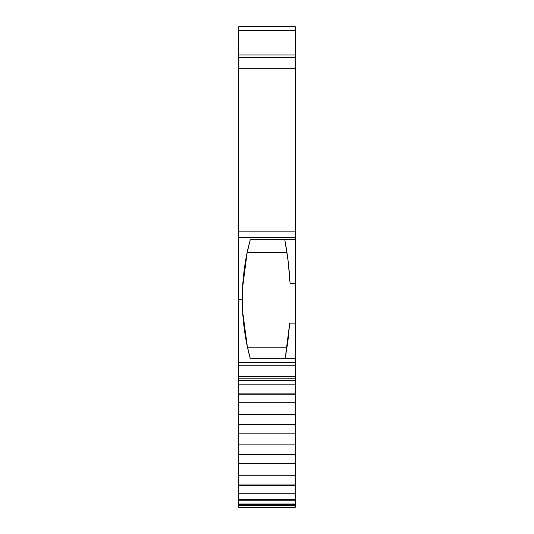 <?xml version="1.0" encoding="UTF-8"?>
<svg xmlns="http://www.w3.org/2000/svg" width="534" height="534" viewBox="0 0 534 534"><rect width="100%" height="100%" fill="white"/><g stroke="black" fill="none" stroke-linecap="round" stroke-linejoin="round"><path stroke-width="0.8" d="M246.995 345.004L250.326 358.694L246.995 345.004L244.425 330.306L246.995 345.004M242.803 315.013L244.425 330.306L242.803 315.013L242.236 299.294L242.803 315.013M284.929 240.534L284.776 239.699L295.269 239.699L295.269 323.097L289.708 323.097L287.866 341.546L285.176 358.714L250.012 358.714L295.269 358.721L295.269 362.599L238.731 362.599L238.731 299.294L242.236 299.294L242.783 283.507L244.412 268.075L246.962 253.463L250.272 239.799L246.962 253.463L244.412 268.075L242.783 283.507L242.236 299.294C242.509 320.927 245.206 340.732 250.326 358.694M295.269 433.134L295.269 500.772L238.731 500.772L238.731 499.791L295.269 499.791L238.731 499.791L238.731 424.603L295.269 424.603L295.269 433.134L238.731 433.134L238.731 424.603L295.269 424.603L295.269 444.875L238.731 444.875L238.731 424.263L295.269 424.263L295.269 433.134L238.731 433.134L295.269 433.134L295.269 444.875L238.731 444.875L238.731 433.134M238.731 424.603L238.731 414.524L295.269 414.524L295.269 424.603L238.731 424.603L238.731 424.263L295.269 424.263L295.269 424.603M295.269 444.875L295.269 454.614L238.731 454.614L238.731 444.875L295.269 444.875L295.269 454.614L238.731 454.614L238.731 444.875M295.269 454.614L295.269 454.955L238.731 454.955L238.731 454.614L295.269 454.614L295.269 454.955L238.731 454.955L238.731 454.614M238.731 424.263L238.731 402.783L295.269 402.783L295.269 424.263L238.731 424.263L238.731 414.524L295.269 414.524L295.269 424.263M295.269 454.955L295.269 463.485L238.731 463.485L238.731 454.955L295.269 454.955L295.269 463.485L238.731 463.485L238.731 454.955M238.731 414.524L238.731 394.252L295.269 394.252L295.269 414.524L238.731 414.524L238.731 402.783L295.269 402.783L295.269 414.524M295.269 463.485L295.269 475.227L238.731 475.227L238.731 463.485L295.269 463.485L295.269 475.227L238.731 475.227L238.731 463.485M238.731 402.783L238.731 393.912L295.269 393.912L295.269 402.783L238.731 402.783L238.731 394.252L295.269 394.252L295.269 402.783M238.731 394.252L238.731 384.173L295.269 384.173L295.269 394.252L238.731 394.252L238.731 393.912L295.269 393.912L295.269 394.252M295.269 475.227L295.269 484.965L238.731 484.965L238.731 475.227L295.269 475.227L295.269 484.965L238.731 484.965L238.731 475.227M295.269 484.965L295.269 485.306L238.731 485.306L238.731 484.965L295.269 484.965L295.269 485.306L238.731 485.306L238.731 484.965M238.731 393.912L238.731 380.782L295.269 380.782L295.269 393.912L238.731 393.912L238.731 384.173L295.269 384.173L295.269 393.912M295.269 485.306L295.269 493.837L238.731 493.837L238.731 485.306L295.269 485.306L295.269 493.837L238.731 493.837L238.731 485.306M295.269 493.837L295.269 499.23L238.731 499.23L238.731 493.837L295.269 493.837L295.269 499.23L238.731 499.23L238.731 493.837M295.269 380.629L295.269 378.199L295.269 380.742L295.269 380.215L238.731 380.215L238.731 378.199L295.269 378.199L295.269 380.215L238.731 380.215L238.731 378.199L295.269 378.199L295.269 376.503L238.731 376.503L238.731 378.199L295.269 378.199L295.269 376.503L238.731 376.503L238.731 365.77L295.269 365.77L295.269 376.503L238.731 376.503L238.731 365.77L295.269 365.77L295.269 362.599L238.731 362.599L238.731 365.77L295.269 365.77L295.269 362.599L238.731 362.599L238.731 380.629M295.269 500.772L295.269 503.035L238.731 503.035L238.731 500.772L295.269 500.772L295.269 503.035L238.731 503.035L238.731 504.577L295.269 504.577L295.269 503.035L295.269 505.605L238.731 505.605L238.731 504.577L295.269 504.577L295.269 505.605L238.731 505.605L238.731 507.3L295.269 507.3L295.269 505.605L238.731 505.605L238.731 504.577L295.269 504.577L295.269 503.035L238.731 503.035L238.731 500.772L295.269 500.772L295.269 503.035M295.269 27.721L295.269 54.975L238.731 54.975L238.731 68.285L295.269 68.285L295.269 57.265L238.731 57.265L238.731 54.975L295.269 54.975L295.269 57.265L238.731 57.265L238.731 30.612L295.269 30.612L295.269 26.7L238.731 26.7L238.731 30.612L295.269 30.612L295.269 49.996M284.776 239.699L295.269 239.699L284.776 239.699L295.269 239.699L284.776 239.699L288.1 260.892L290.082 283.521L288.1 260.892L284.816 239.913C287.432 253.37 289.194 267.901 290.082 283.521L289.922 280.71M288.627 265.405L287.779 258.343M287.526 344.083L288.634 335.092M285.176 358.714L287.866 341.546L289.708 323.097L285.176 358.714L295.269 358.674L285.176 358.714L295.269 358.714L295.269 362.599L295.269 358.721L250.012 358.714M289.368 327.502L289.628 323.097L295.269 323.097L295.269 358.674L295.269 283.521L290.082 283.521M286.972 252.602L247.149 252.602M247.115 252.749L242.496 288.447L246.481 255.819M242.242 297.959L242.236 299.848M246.708 343.596L247.315 346.479M247.469 347.193L287.085 347.193M295.269 358.674L285.183 358.674L295.269 358.714L295.269 239.913L284.816 239.913M295.269 58.66L295.269 231.115L238.731 231.115L238.731 299.294L238.731 237.31L295.269 237.31L295.269 231.115L238.731 231.115L238.731 237.31L295.269 237.31L295.269 239.639L250.259 239.706M242.536 310.735L247.329 346.553L242.536 310.735M295.269 376.503L295.269 378.199M295.269 384.173L295.269 380.782L295.269 384.173L238.731 384.173L238.731 380.782L238.731 384.173M295.269 499.23L295.269 499.791L238.731 499.791L238.731 499.23L295.269 499.23L295.269 499.791M295.269 506.846L295.269 504.577M238.731 27.721L238.731 30.612L295.269 30.612L295.269 57.265L238.731 57.265L238.731 68.285L295.269 68.285L295.269 231.115L238.731 231.115L238.731 68.285L295.269 68.285L295.269 54.975L238.731 54.975L238.731 30.612L238.731 49.989M295.269 26.7L238.731 26.7L295.269 26.7L295.269 30.612M242.236 299.294L238.731 299.294L238.731 362.599L238.731 299.294L242.236 299.294C242.483 277.62 245.159 257.788 250.272 239.799M238.731 507.3L295.269 507.3L238.731 507.3M238.731 58.727L238.731 64.554M238.731 231.115L238.731 68.285L238.731 237.31L295.269 237.31M238.731 503.035L238.731 500.772M295.269 380.215L238.731 380.215M238.731 499.791L238.731 499.23M238.731 376.503L238.731 378.199M238.731 505.605L238.731 504.577M295.269 323.097L289.628 323.097M295.269 365.77L295.269 362.599M238.731 362.599L238.731 365.77M295.269 68.285L295.269 231.115M238.731 299.294L238.731 237.31"/></g></svg>
